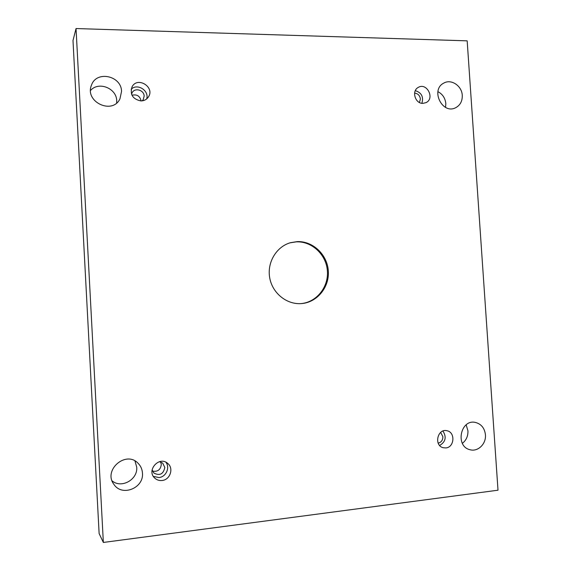 <?xml version="1.0" encoding="UTF-8"?>
<svg xmlns="http://www.w3.org/2000/svg" width="571" height="571" viewBox="0 0 571 571"><rect width="100%" height="100%" fill="white"/><g stroke="black" fill="none" stroke-linecap="round" stroke-linejoin="round"><path stroke-width="0.86" d="M467.171 40.841L76.043 28.55L103.351 542.45L498.005 490.203L467.171 40.841M162.007 480.504C159.152 480.775 156.704 479.947 154.662 478.02C146.176 470.318 159.202 455.729 167.646 463.359C174.048 468.127 170.187 479.933 162.007 480.504M445.865 447.928L443.203 447.721C433.575 445.516 437.579 428.057 447.064 430.755C455.501 432.276 454.459 447.378 445.865 447.928M422.883 103.372C415.096 103.729 411.356 90.853 418.25 87.413C426.73 82.138 435.116 98.34 426.137 102.594L422.883 103.372M140.923 100.924C132.729 99.211 129.774 94.508 132.058 86.806C137.518 76.079 155.255 87.242 148.389 97.006C146.633 99.554 144.142 100.86 140.923 100.924M121.537 91.431C121.495 75.65 96.335 70.262 91.467 85.2C84.344 101.831 112.394 115.078 119.939 98.869L121.537 91.431M462.267 95.407C461.939 85.864 451.197 78.655 443.774 83.109C430.134 89.783 442.368 114.892 455.701 107.705C460.233 105.235 462.417 101.138 462.267 95.407M142.457 473.073C142.2 469.269 140.773 466.036 138.182 463.381C126.112 450.034 102.73 470.119 113.964 484.458C122.066 496.998 144.056 488.034 142.457 473.073M485.436 434.781C484.629 428.171 481.339 424.067 475.579 422.476C460.583 418.657 454.837 446.429 470.019 449.72C477.891 452.096 486.328 443.853 485.436 434.781M297.191 241.619C312.908 240.919 327.311 254.623 328.318 270.94C329.553 287.249 317.105 302.523 301.374 303.586C286.735 304.764 272.353 293.173 269.705 277.799C266.9 262.453 276.407 246.615 290.546 242.682L297.191 241.619M76.043 28.55L72.995 40.498L99.126 533.564L103.351 542.45M462.367 443.346C466.264 440.27 468.12 436.101 467.942 430.848L466.172 424.831M112.08 480.853C121.473 488.876 137.982 479.54 136.712 467.121L134.97 460.968M445.558 107.391L445.823 103.608C445.223 98.112 442.589 94.129 437.907 91.645M116.662 102.951L116.712 100.753C116.634 88.248 98.59 81.039 90.546 90.461M141.094 100.924C139.902 95.971 136.869 94.087 131.987 95.257M152.493 471.104C157.675 472.003 160.608 469.783 161.293 464.43L160.622 461.953M159.409 461.696L162.671 463.081L164.819 467.471C163.377 474.194 159.716 476.043 153.842 473.038L152.107 469.912M153.356 476.378L158.931 477.556C166.011 477.028 170.279 467.599 165.89 462.239M440.648 432.383L442.882 436.715C442.825 440.198 441.262 442.347 438.193 443.16M439.641 445.473C445.623 441.897 446.722 437.086 442.939 431.034M414.596 93.152C417.886 93.473 419.813 95.4 420.384 98.94L419.464 102.509M421.876 103.294C423.746 96.87 421.555 92.659 415.31 90.653M131.544 94.215L132.137 92.702C134.827 87.349 144.106 90.011 144.142 96.106L143.242 99.618L142.2 100.846M146.668 98.94C149.424 90.589 137.247 82.938 131.159 89.269M290.139 242.803L296.356 241.854C311.959 241.162 326.277 254.687 327.39 270.875C328.718 287.049 316.541 302.323 300.946 303.615"/></g></svg>
